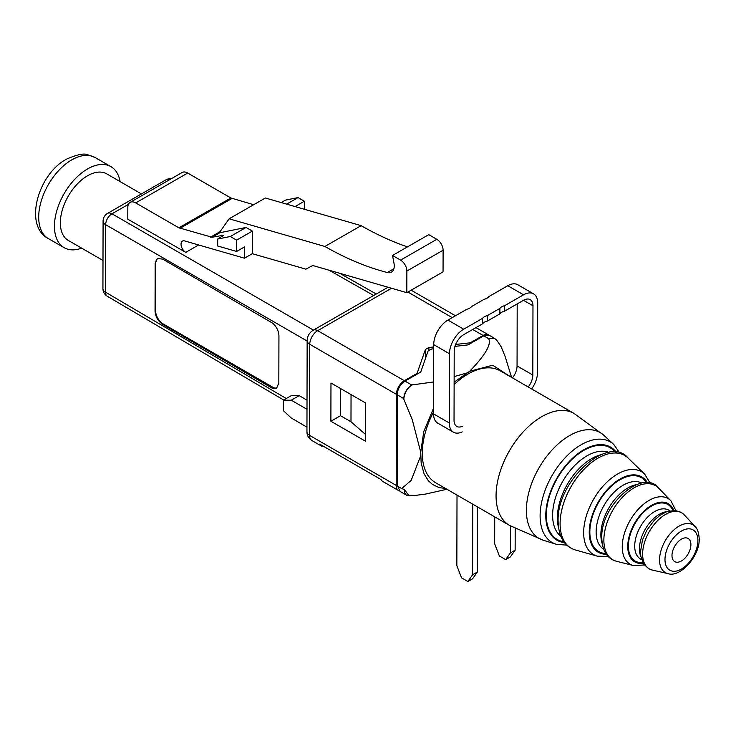 <?xml version="1.0" encoding="UTF-8"?>
<svg xmlns="http://www.w3.org/2000/svg" width="736" height="736" viewBox="0 0 736 736"><rect width="100%" height="100%" fill="white"/><g stroke="black" fill="none" stroke-linecap="round" stroke-linejoin="round"><path stroke-width="1.1" d="M566.784 545.164L556.241 544.263A58.098 33.543 -60 0 1 556.158 544.235A58.098 33.543 -60 0 1 540.114 515.89A58.098 33.543 -60 0 1 540.114 515.77A58.098 33.543 -60 0 1 581.192 444.737A58.098 33.543 -60 0 1 613.76 444.461L603.842 435.289A61.106 35.282 120 0 0 603.768 435.224A61.106 35.282 120 0 0 569.581 435.583A61.106 35.282 120 0 0 526.378 510.287A61.106 35.282 120 0 0 543.159 540.206L509.441 525.357L435.666 482.761A64.612 37.306 -60 0 1 422.28 453.045A64.612 37.306 -60 0 1 433.568 411.958M454.121 384.523A64.612 37.306 -60 0 1 500.278 370.852L574.052 413.448A64.612 37.306 -60 0 0 541.751 416.65A64.612 37.306 -60 0 0 496.064 495.641A64.612 37.306 -60 0 0 509.441 525.357M671.986 555.505A13.368 7.719 -60 0 1 671.986 555.478A13.368 7.719 -60 0 1 678.15 541.724A13.368 7.719 -60 0 1 688.583 538.78A13.368 7.719 -60 0 1 690.892 544.594A13.368 7.719 -60 0 1 685.363 557.713A13.368 7.719 -60 0 1 675.252 561.872A13.368 7.719 -60 0 1 671.986 555.505M120.088 181.58A46.791 27.011 120 0 0 110.924 166.64A46.791 27.011 120 0 0 87.612 168.912A46.791 27.011 120 0 0 56.976 210.137A46.791 27.011 120 0 0 64.133 247.682A46.791 27.011 120 0 0 81.65 248.152M141.45 193.918L106.748 173.88A38.428 22.19 120 0 0 87.602 175.738A38.428 22.19 120 0 0 62.431 209.604A38.428 22.19 120 0 0 68.31 240.442L102.994 260.47M306.958 427.147L291.217 417.965L283.342 410.642L283.369 400.2L291.355 395.609L299.212 395.628L307.022 400.182M278.935 335.763C278.668 330.942 276.607 326.766 272.743 323.233L162.684 259.09L157.375 258.548L155.158 263.442L155.048 311.162C155.489 316.719 157.982 321.089 162.536 324.263L272.596 388.406L276.506 388.222L278.824 383.116L278.935 335.763M212.051 237.231L178.866 227.82L135.718 202.906A11.141 6.449 60.1 0 0 130.152 202.354A11.141 6.449 60.1 0 0 127.825 207.469L127.797 219.208L185.776 252.365A6.688 3.873 60.1 0 1 181.396 246.468A6.688 3.873 60.1 0 1 182.436 241.095A6.688 3.873 60.1 0 1 184.635 240.92L244.444 258.198L252.319 253.681L305.918 269.164L311.816 265.981A6.688 3.873 60.1 0 1 313.959 265.852L406.824 292.67L443.054 271.86L443.109 250.231A8.915 5.161 -119.9 0 0 436.816 239.31L428.757 234.655L392.518 255.466L393.981 263.175A13.377 7.746 60.1 0 1 391.46 272.118A13.377 7.746 60.1 0 1 387.302 272.513A334.199 193.458 60.1 0 1 324.898 246.468L229.135 218.804L220.248 231.417A6.688 3.873 60.1 0 1 219.484 232.116A6.688 3.873 60.1 0 1 218.187 232.429L219.926 232.714L212.051 237.231L223.716 235.235L217.69 239.044L217.672 245.999L236.587 251.464L244.462 246.937L244.444 258.198M130.152 202.354L182.142 172.5A11.141 6.449 60.1 0 1 187.708 173.052L230.856 197.966L253.662 204.718M304.336 209.245L304.354 201.232L298.052 197.588L285.43 200.137L281.198 202.566M295.062 206.568L304.354 201.232M286.654 204.139L298.052 197.588M210.551 237.139L218.629 232.502M180.007 228.316L231.996 198.462M178.866 227.82L230.856 197.966M236.587 251.464L236.615 240.138L230.313 236.495L217.69 239.044M236.615 240.138L252.365 231.086L246.063 227.452L219.926 232.714M230.313 236.495L246.063 227.452M252.319 253.681L252.365 231.086M406.824 292.67L406.87 271.041A8.915 5.161 -119.9 0 0 400.586 260.121L392.518 255.466M218.187 232.429L220.441 231.141M229.135 218.804L265.374 197.993L361.128 225.658A334.199 193.458 60.1 0 0 407.45 246.891M324.898 246.468L361.128 225.658M283.369 400.2L291.254 400.2L307.004 409.29M340.566 388.525L340.501 415.72L350.989 421.774L351.044 394.579M291.254 400.2L299.212 395.628M330.887 421.25L330.97 382.996L365.608 402.988L365.525 441.241L330.887 421.25L340.501 415.72M410.624 495.457A11.141 6.431 -60 0 1 406.704 495.254A11.141 6.431 -60 0 1 404.423 489.504L408.544 495.227L415.279 495.429L425.932 494.003L446.908 489.256M323.757 446.467A11.141 6.431 -60 0 1 321.319 445.961A11.141 6.431 -60 0 1 319.663 444.102L381.101 479.578A11.141 6.431 -60 0 0 382.757 481.436L398.516 490.526A11.141 6.431 -60 0 1 396.207 485.401L396.41 394.33A11.141 6.431 -60 0 1 404.312 380.696L417.1 373.354L425.38 349.517L428.876 347.512L433.716 346.96M365.534 434.433L350.989 421.774M399.344 490.884A11.141 6.431 -60 0 1 398.516 490.526M455.621 344.466L470.295 342.801L483.083 335.46A11.141 6.431 -60 0 1 488.63 334.917A11.141 6.431 -60 0 1 488.971 335.138M157.679 258.391A10.672 6.182 -119.9 0 0 155.738 263.111L155.627 310.831A10.672 6.182 -119.9 0 0 163.153 323.914L273.737 387.752L272.596 388.406M277.058 387.844A11.141 6.449 60.1 0 1 273.737 387.752M483.764 335.846L488.75 338.735L494.362 338.22L489.33 335.322L483.764 335.846L468.004 344.899L454.94 346.38M494.362 338.22L496.644 340.05L501.087 346.656L505.2 356.656L511.566 377.375M425.436 358.533L425.38 349.517M428.895 350.557L428.876 347.512M412.28 384.652C407.155 388.166 404.331 393.042 403.816 399.252L403.816 398.599A11.141 6.431 -60 0 1 411.718 384.974L433.633 381.956M445.62 488.511L439.07 487.591L432.464 484.454L428.334 480.7L424.129 473.984L421.176 463.229L420.707 452.125L412.28 419.741L403.816 399.252M510.25 376.611L492.734 365.231L469.669 371.257L454.13 382.159M433.578 408.14L423.816 431.37L420.707 452.125M469.669 371.257C485.429 354.945 491.731 344.071 488.575 338.624M411.718 384.974L404.993 381.092L420.744 372.039L428.039 351.044L431.535 349.039L433.706 348.79M470.295 342.801L470.286 343.592M404.423 489.504L401.7 488.575L411.185 480.369L420.707 455.768M401.7 488.575L397.716 486.275L397.164 394.763C397.615 388.939 400.218 384.385 404.993 381.092M397.716 486.275L400.08 491.427L406.704 495.254M454.14 376.584L466.514 373.069M417.11 374.127L417.1 373.354M462.226 431.885A20.056 11.574 -60 0 1 453.468 432.207L437.718 423.117A20.056 11.574 -60 0 1 433.559 413.89L433.716 344.632A20.056 11.574 -60 0 1 447.939 320.096L466.808 309.258A8.915 5.134 -179.9 0 0 471.601 306.507L484.141 299.304A8.915 5.134 -179.9 0 0 488.925 296.553L507.803 285.715A20.056 11.574 -60 0 1 517.785 284.74L533.545 293.839A20.056 11.574 -60 0 1 537.694 303.057L537.538 372.324A20.056 11.574 -60 0 1 531.65 388.967M528.236 386.998A13.368 7.719 -60 0 0 532.818 375.038L532.974 305.771A13.368 7.719 -60 0 0 530.205 299.626A13.368 7.719 -60 0 0 523.544 300.279L504.666 311.116L504.684 305.652L523.554 294.814A20.056 11.574 -60 0 1 533.545 293.839M517.196 303.922L517.058 365.939A13.368 7.719 -60 0 1 512.486 377.899M494.721 516.856L494.656 543.784L499.367 555.974L505.669 559.618L510.416 552.883L515.136 550.169L510.388 556.904L505.669 559.618M510.471 525.946L510.416 552.883M515.191 528.531L515.136 550.169M504.666 311.116A8.915 5.134 0.1 0 0 499.882 313.867L499.891 308.402A8.915 5.134 0.1 0 1 504.684 305.652M453.468 432.207A20.056 11.574 -60 0 1 449.319 422.988L449.475 353.731A20.056 11.574 -60 0 1 463.689 329.194L482.558 318.357L482.549 323.822A8.915 5.134 0.1 0 1 487.342 321.071L499.882 313.867M499.891 308.402L487.352 315.606A8.915 5.134 0.1 0 0 482.558 318.357M462.65 426.208A13.368 7.719 -60 0 1 456.808 426.42A13.368 7.719 -60 0 1 454.038 420.274L454.204 351.017A13.368 7.719 -60 0 1 463.68 334.659L482.549 323.822M487.352 315.606L487.342 321.071M457.01 495.089L456.844 565.662L461.555 577.861L467.857 581.495L472.586 578.781L477.333 572.047L472.604 574.761L472.76 504.178M467.857 581.495L472.604 574.761M477.333 572.047L477.48 506.902M644.423 564.981L633.494 565.561A37.922 21.896 -60 0 1 633.411 565.542A37.922 21.896 -60 0 1 622.251 546.848A37.922 21.896 -60 0 1 622.251 546.765A37.922 21.896 -60 0 1 649.069 500.397A37.922 21.896 -60 0 1 670.846 500.719A37.922 21.896 -60 0 1 670.901 500.774L675.86 510.526M670.846 500.719L658.646 488.17A42.752 24.684 120 0 0 658.582 488.106A42.752 24.684 120 0 0 634.101 487.812A42.752 24.684 120 0 0 603.87 540.086A42.752 24.684 120 0 0 603.87 540.178A42.752 24.684 120 0 0 616.363 561.228A42.752 24.684 120 0 0 616.455 561.255L633.411 565.542M608.12 556.416L597.42 556.186A47.858 27.628 -60 0 1 597.292 556.149A47.858 27.628 -60 0 1 583.657 532.671A47.858 27.628 -60 0 1 583.657 532.57A47.858 27.628 -60 0 1 606.896 482.154A47.858 27.628 -60 0 1 644.644 474.131A47.858 27.628 -60 0 1 644.736 474.223L650.284 483.377M644.644 474.131L628.314 458.224A53.526 30.903 120 0 0 628.204 458.123A53.526 30.903 120 0 0 586.012 467.277A53.526 30.903 120 0 0 560.105 523.59A53.526 30.903 120 0 0 560.105 523.701A53.526 30.903 120 0 0 575.212 549.912A53.526 30.903 120 0 0 575.35 549.958L597.292 556.149M543.159 540.206A61.106 35.282 120 0 0 543.251 540.233L556.158 544.235M659.557 559.949A27.591 15.934 -60 0 1 659.557 559.884A27.591 15.934 -60 0 1 679.061 526.148A27.591 15.934 -60 0 1 695.078 526.562A27.591 15.934 -60 0 1 695.115 526.608C697.443 528.586 698.804 532.625 699.2 538.734C699.982 556.352 679.825 577.99 667.966 573.62A27.591 15.934 -60 0 1 667.911 573.602A27.591 15.934 -60 0 1 659.557 559.949M695.078 526.562L684.305 514.915A32.366 18.685 120 0 0 684.259 514.869A32.366 18.685 120 0 0 665.519 514.436A32.366 18.685 120 0 0 642.629 554.006A32.366 18.685 120 0 0 642.629 554.07A32.366 18.685 120 0 0 652.381 570.087A32.366 18.685 120 0 0 652.446 570.096L667.911 573.602M664.985 559.553A23.276 13.441 120 0 0 681.416 569.066A23.276 13.441 120 0 0 697.894 540.601A23.276 13.441 120 0 0 697.894 540.555A23.276 13.441 120 0 0 681.435 531.052A23.276 13.441 120 0 0 664.985 559.553M673.771 510.379A33.58 19.394 120 0 0 647.312 508.199A33.58 19.394 120 0 0 627.762 546.48A33.58 19.394 120 0 0 643.246 563.252M642.832 562.497A32.66 18.86 -60 0 1 628.406 546.103A32.66 18.86 -60 0 1 647.082 509.146A32.66 18.86 -60 0 1 672.906 510.388M669.843 510.784L668.757 510.158A28.207 16.284 120 0 0 647.045 517.693A28.207 16.284 120 0 0 634.708 546.048A28.207 16.284 120 0 0 634.708 546.103A28.207 16.284 120 0 0 640.55 559.02L641.636 559.645M640.881 556.609A28.207 16.284 -60 0 1 639.437 548.835A28.207 16.284 -60 0 1 639.437 548.771A28.207 16.284 -60 0 1 666.834 511.658M616.428 452.419A53.719 31.013 120 0 0 573.712 457.166A53.719 31.013 120 0 0 545.781 515.586A53.719 31.013 120 0 0 564.383 542.57M563.776 541.76A52.955 30.572 -60 0 1 546.314 515.283A52.955 30.572 -60 0 1 573.362 458.132A52.955 30.572 -60 0 1 615.425 452.3M558.504 527.546A48.502 28.005 -60 0 1 557.345 518.006A48.502 28.005 -60 0 1 557.345 517.905A48.502 28.005 -60 0 1 600.475 454.839M609.031 452.447A48.502 28.005 120 0 0 572.507 467.866A48.502 28.005 120 0 0 552.616 515.172A48.502 28.005 120 0 0 552.616 515.283A48.502 28.005 120 0 0 560.703 536.148M602.25 543.757A38.189 22.052 -60 0 1 600.87 534.722A38.189 22.052 -60 0 1 600.87 534.64A38.189 22.052 -60 0 1 636.392 484.619M641.875 483.12A38.189 22.052 120 0 0 612.61 493.773A38.189 22.052 120 0 0 596.142 531.907A38.189 22.052 120 0 0 596.142 531.99A38.189 22.052 120 0 0 603.695 549.258M647.56 482.908A43.498 25.116 120 0 0 612.987 484.04A43.498 25.116 120 0 0 589.242 532.34A43.498 25.116 120 0 0 606.354 554.282M605.82 553.5A42.651 24.619 -60 0 1 589.84 531.99A42.651 24.619 -60 0 1 612.692 485.015A42.651 24.619 -60 0 1 646.613 482.834M613.76 444.461A58.098 33.543 -60 0 1 613.833 444.526L619.868 453.201M48.383 238.584C23.506 226.072 37.757 174.496 66.295 159.261C77.013 154.477 84.272 153.014 88.072 154.882L95.165 157.55A46.791 27.011 120 0 0 71.861 159.813A46.791 27.011 120 0 0 41.225 201.038A46.791 27.011 120 0 0 48.383 238.584L64.133 247.682M307.151 341.035L105.662 224.71A8.915 5.198 -60 0 1 111.982 213.808L128.414 204.369M286.286 398.526L105.506 292.174L105.662 224.71A8.915 5.134 0.1 0 1 103.086 221.085A8.915 8.915 0 0 1 107.557 213.385A8.915 5.161 60.1 0 1 111.982 213.808L313.426 330.105M185.776 252.365L198.646 244.968M373.686 295.495L329.038 270.204M283.7 400.016L107.327 296.258A8.915 5.143 -59.5 0 1 105.506 292.174A8.915 5.134 0.1 0 1 102.93 288.558L103.086 221.085M222.41 235.152L222.401 236.33M135.718 202.906L187.708 173.052M406.87 271.041L443.109 250.231M400.586 260.121L436.816 239.31M387.302 272.513L393.898 268.723M321.319 445.961L311.871 440.505C308.559 438.279 306.921 435.353 306.949 431.738A8.915 5.134 0.1 0 0 309.562 435.381L309.764 344.301A11.141 6.431 -60 0 1 317.667 330.666L391.515 288.254M306.949 431.738L307.151 340.667A8.915 5.134 0.1 0 0 309.764 344.301L396.41 394.33M404.312 380.696L317.667 330.666A8.915 5.161 60.1 0 0 313.205 330.225C309.35 332.644 307.335 336.122 307.151 340.667M311.871 440.505A11.141 6.431 -60 0 1 309.562 435.381L396.207 485.401M483.083 335.46L472.714 329.47M452.217 317.639L407.9 292.054M155.738 263.111L155.158 263.442M155.627 310.831L155.048 311.162M163.153 323.914L162.536 324.263M403.816 398.599L397.164 394.763M171.276 178.738A8.915 8.915 0 0 0 165.904 179.869A8.915 5.161 60.1 0 1 169.372 179.832M523.554 294.814L507.803 285.715M532.974 305.771L523.489 300.306M532.818 375.038L517.058 365.939M463.689 329.194L447.939 320.096M449.475 353.731L433.716 344.632M449.319 422.988L433.559 413.89M684.259 514.869L681.012 512.284L675.004 510.434L666.614 511.741L660.109 515.228L654.332 520.196L646.696 530.444L642.473 540.031L640.486 551.871L640.835 556.342L643.926 564.31L648.536 568.578L652.381 570.087M658.582 488.106C643.696 467.857 600.374 504.298 601.8 538.007C602.296 550.896 607.154 558.633 616.363 561.228M628.204 458.123C608.709 434.102 556.296 480.636 558.127 521.566C558.615 536.986 564.31 546.434 575.212 549.912M603.768 435.224L574.052 413.448M95.165 157.55L110.924 166.64M339.655 273.268L376.262 294.014M313.205 330.225L388.047 287.252M488.63 334.917L475.962 327.603M455.464 315.772L411.157 290.186M107.557 213.385L165.904 179.869M102.93 288.558A8.915 8.915 0 0 0 107.327 296.258"/></g></svg>
